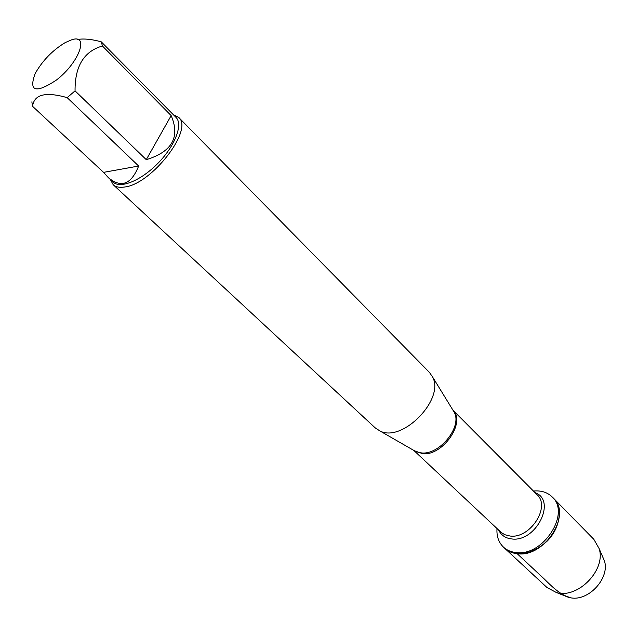 <?xml version="1.0" encoding="UTF-8"?>
<svg xmlns="http://www.w3.org/2000/svg" width="637" height="637" viewBox="0 0 637 637"><rect width="100%" height="100%" fill="white"/><g stroke="black" fill="none" stroke-linecap="round" stroke-linejoin="round"><path stroke-width="0.96" d="M533.432 491.039C541.139 490.307 547.398 492.29 552.223 496.979C571.031 513.342 542.931 556.834 515.898 552.518C510.938 551.984 506.797 550.193 503.485 547.151C498.66 542.469 496.494 536.266 497.003 528.543M517.172 553.704C544.197 558.036 572.249 514.585 553.442 498.222C563.036 507.705 560.409 527.667 547.334 540.988C531.553 554.819 517.363 557.271 504.759 548.33C508.071 551.371 512.212 553.163 517.172 553.704L544.213 578.945C552.892 587.569 561.444 595.73 571.27 597.92C589.185 601.057 610.095 577.592 604.402 560.807L602.371 556.101M56.43 80.039C79.283 62.569 89.69 33.371 71.479 39.876L65.229 42.591C52.521 50.291 42.504 60.611 35.17 73.534C28.514 91.585 35.6 93.75 56.43 80.039M31.858 101.864L32.567 106.315C34.087 94.395 45.617 91.505 67.164 97.644L75.055 90.868C74.84 66.256 83.965 51.294 102.43 45.999L101.291 41.851C92.07 39.247 84.156 38.451 77.531 39.446M101.291 41.851L176.003 117.391C183.233 124.342 175.199 145.618 158.223 162.992C141.342 180.47 120.305 189.117 113.147 182.094L108.266 177.556C121.118 188.353 131.246 184.507 138.651 166.026L67.164 97.644M75.055 90.868L146.271 159.656C172.054 151.821 180.351 137.138 171.162 115.608L102.43 45.999M32.567 106.315L103.568 172.364L108.266 177.556M113.171 184.682L375.312 427.96L379.963 430.97C402.417 442.978 445.167 398.977 432.515 376.873L429.37 372.319L178.591 117.335C194.086 129.152 151.853 184.173 124.613 187.007C119.557 187.804 115.743 187.031 113.171 184.682L110.352 179.499M173.328 114.676L178.591 117.335M171.162 115.608L146.271 159.656M138.651 166.026L103.568 172.364M503.485 547.151L546.984 587.513L556.388 592.514C577.791 599.178 606.376 569.749 599.098 548.545L593.827 539.292L552.223 496.979M564.032 595.563L571.27 597.92M413.564 450.279L416.065 451.721L421.829 452.987C439.928 454.77 462.343 426.599 454.292 412.362L452.788 409.909M453.162 410.411C465.822 422.602 442.826 455.797 422.864 453.775L414.082 450.638M413.962 450.558L501.231 532.492L504.894 534.746L510.046 536.02C530.095 539.006 550.965 506.686 537.015 494.638L453.074 410.292M535.024 492.64C556.985 500.228 536.115 542.493 511.726 538.942C505.531 538.225 501.176 535.279 498.652 530.088M452.979 410.22L432.515 376.873M413.883 450.463L379.963 430.97M604.402 560.807L599.098 548.545M568.793 597.458L556.388 592.514"/></g></svg>
